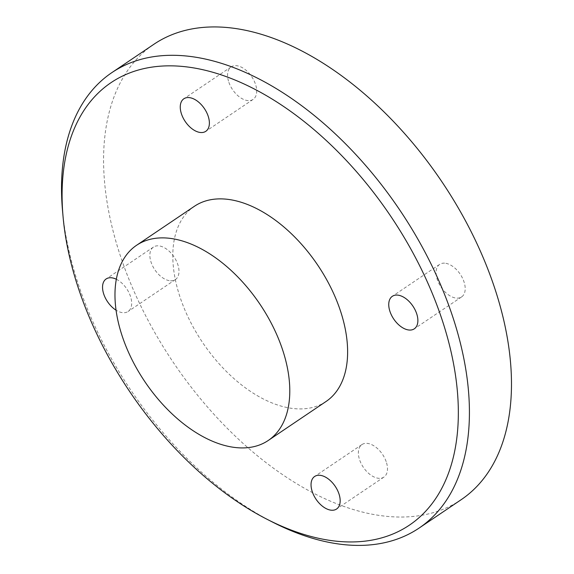 <?xml version="1.0" encoding="UTF-8"?>
<svg xmlns="http://www.w3.org/2000/svg" width="574" height="574" viewBox="0 0 574 574"><rect width="100%" height="100%" fill="white"/><g stroke="black" fill="none" stroke-linecap="round" stroke-linejoin="round"><path stroke-width="0.43" stroke-dasharray="2.87 2.15" d="M326.039 401.499A117.727 69.361 56 0 1 180.71 299.083A117.727 69.361 56 0 1 194.385 206.296M386.173 461.632A19.624 11.559 -124 0 0 361.95 444.563A19.624 11.559 -124 0 0 359.676 460.032A19.624 11.559 -124 0 0 383.898 477.102A19.624 11.559 -124 0 0 386.173 461.632M444.577 263.165A19.624 11.559 -124 0 0 439.662 264.384A19.624 11.559 -124 0 0 438.952 283.549A19.624 11.559 -124 0 0 456.689 298.136A19.624 11.559 -124 0 0 461.604 296.923A19.624 11.559 -124 0 0 462.307 277.759A19.624 11.559 -124 0 0 444.577 263.165M228.883 82.333A19.624 11.559 -124 0 0 253.105 99.402A19.624 11.559 -124 0 0 255.387 83.94A19.624 11.559 -124 0 0 231.164 66.871A19.624 11.559 -124 0 0 228.883 82.333M116.328 279.251A19.624 11.559 56 0 1 130.205 295.603A19.624 11.559 56 0 1 128.081 311.495A19.624 11.559 56 0 1 123.166 312.715A19.624 11.559 56 0 1 116.056 310.182M170.485 280.801A19.624 11.559 -124 0 0 175.4 279.581A19.624 11.559 -124 0 0 176.103 260.424A19.624 11.559 -124 0 0 158.374 245.83A19.624 11.559 -124 0 0 153.459 247.05A19.624 11.559 -124 0 0 152.749 266.214A19.624 11.559 -124 0 0 170.485 280.801M62.516 210.507A274.695 161.846 -124 0 0 79.965 289.117A274.695 161.846 -124 0 0 272.729 522.182M461.123 499.724A274.695 161.846 56 0 1 122.025 260.747A274.695 161.846 56 0 1 153.932 44.248M361.95 444.563L314.638 476.477M439.662 264.384L392.343 296.299M253.105 99.402L205.786 131.317M175.4 279.581L128.081 311.495M153.459 247.05L106.14 278.964M231.164 66.871L183.845 98.785M461.604 296.923L414.284 328.83M383.898 477.102L336.579 509.016"/><path stroke-width="0.86" d="M281.884 347.715A117.727 69.361 -124 0 0 136.555 245.299A117.727 69.361 -124 0 0 122.879 338.086A117.727 69.361 -124 0 0 268.209 440.502A117.727 69.361 -124 0 0 281.884 347.715M136.555 245.299L194.385 206.296A117.727 69.361 56 0 1 339.715 308.712A117.727 69.361 56 0 1 326.039 401.499L268.209 440.502M312.356 491.947A19.624 11.559 56 0 1 314.638 476.477A19.624 11.559 56 0 1 338.854 493.547A19.624 11.559 56 0 1 336.579 509.016A19.624 11.559 56 0 1 312.356 491.947M409.37 330.05A19.624 11.559 56 0 1 391.633 315.463A19.624 11.559 56 0 1 392.343 296.299A19.624 11.559 56 0 1 397.258 295.079A19.624 11.559 56 0 1 414.995 309.673A19.624 11.559 56 0 1 414.284 328.83A19.624 11.559 56 0 1 409.37 330.05M208.068 115.855A19.624 11.559 56 0 1 205.786 131.317A19.624 11.559 56 0 1 181.571 114.248A19.624 11.559 56 0 1 183.845 98.785A19.624 11.559 56 0 1 208.068 115.855M116.056 310.182A19.624 11.559 56 0 1 103.636 293.752A19.624 11.559 56 0 1 106.14 278.964A19.624 11.559 56 0 1 111.055 277.744A19.624 11.559 56 0 1 116.328 279.251M267.262 519.391L272.729 522.182A274.695 161.846 -124 0 0 419.07 528.087A274.695 161.846 -124 0 0 450.97 311.589A274.695 161.846 -124 0 0 111.873 72.611A274.695 161.846 -124 0 0 62.516 210.507L63.061 216.62A266.845 157.226 56 0 1 208.534 71.097A266.845 157.226 56 0 1 440.416 314.81A266.845 157.226 56 0 1 267.262 519.391A266.845 157.226 56 0 1 80.008 292.984A266.845 157.226 56 0 1 63.061 216.62M111.873 72.611L153.932 44.248A274.695 161.846 56 0 1 493.03 283.219A274.695 161.846 56 0 1 461.123 499.724L419.07 528.087"/></g></svg>
